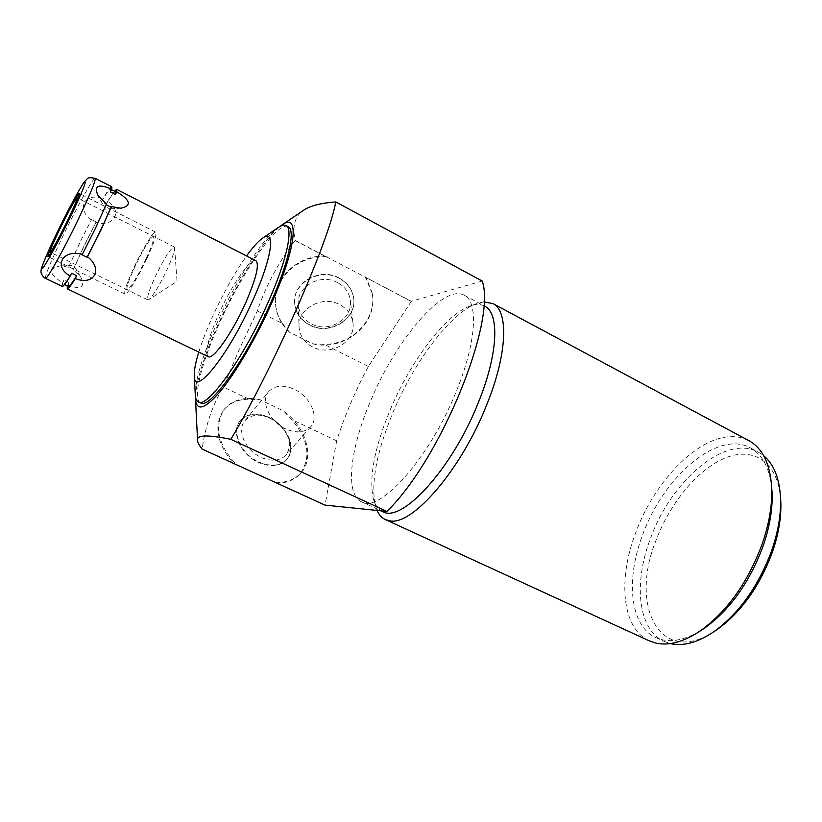 <?xml version="1.0" encoding="UTF-8"?>
<svg xmlns="http://www.w3.org/2000/svg" width="822" height="822" viewBox="0 0 822 822"><rect width="100%" height="100%" fill="white"/><g stroke="black" fill="none" stroke-linecap="round" stroke-linejoin="round"><path stroke-width="0.62" stroke-dasharray="4.11 3.08" d="M198.78 352.093C202.14 341.305 206.784 329.365 212.703 316.265C223.471 292.786 234.753 272.678 246.549 255.95M208.243 356.645C204.678 352.33 208.223 338.037 218.868 313.768C231.619 285.172 250.885 257.255 255.971 260.78M482.237 281.042L411.339 301.304L295.119 240.414C292.159 226.286 294.841 216.33 303.154 210.535M295.119 240.414L295.047 240.538C278.37 262.495 265.794 285.964 257.317 310.932L239.264 349.473L223.317 387.028C212.538 404.969 205.469 425.621 202.12 448.976L202.099 449.069M195.461 396.584C196.52 379.887 204.205 355.536 218.518 323.529C237.25 281.823 264.026 238.955 280.004 226.43M195.235 393.81C195.657 378.202 203.055 354.313 217.419 322.152C236.058 280.641 262.958 238.041 277.918 227.745M288.07 226.656C277.61 220.748 242.315 271.866 219.474 323.169C201.38 362.903 192.132 399.163 200.558 402.893M312.884 343.873L324.074 344.295C352.71 344.716 377.38 318.833 372.119 292.786L372.212 293.413C378.51 323.436 344.819 351.497 312.884 343.873L289.57 332.252C280.641 324.002 275.915 314.014 275.391 302.28C273.983 277.548 299.485 254.707 327.197 256.68M372.212 293.413L365.071 276.531M339.116 277.959C347.274 282.46 352.083 288.964 353.552 297.482C357.56 318.556 329.519 335.787 309.647 324.772C300.533 319.861 295.53 312.565 294.636 302.886C292.509 282.624 320.025 267.047 339.116 277.959M411.339 301.304L368.359 366.427C355.155 391.262 344.593 416.076 336.671 440.859L291.471 419.395L283.641 410.969L259.886 399.656L249.045 399.245C238.288 399.235 229.913 402.739 223.913 409.767C213.432 425.416 216.597 443.243 233.386 463.228L202.12 448.976M336.671 440.859L325.039 505.016L277.528 483.357C286.878 482.966 294.286 479.914 299.753 474.202C311.559 458.08 308.795 439.811 291.471 419.395M368.359 366.427L324.074 344.295M249.045 399.245L223.317 387.028M324.937 256.032L324.577 256.012C297.759 255.437 274.086 277.774 275.38 301.643C275.658 309.555 278.031 316.85 282.511 323.529L257.317 310.932M282.511 323.529L289.57 332.252M324.577 256.012L295.047 240.538M411.247 301.417L366.129 277.62M259.886 399.656C244.689 396.512 232.914 399.595 224.57 408.924C213.771 425.416 217.553 443.87 235.924 464.286M276.007 482.565C286.364 482.658 294.512 479.606 300.472 473.41C315.247 458.45 306.401 427.522 283.641 410.969M268.917 417.812C286.96 425.775 296.948 449.254 286.416 459.909C279.634 466.475 270.366 467.338 258.611 462.498C240.456 454.73 230.407 431.324 240.301 420.72C247.278 413.61 256.824 412.634 268.917 417.812M361.413 501.769C344.685 494.238 350.182 448.493 370.383 401.444C395.557 340.349 443.654 283.025 464.358 295.314C478.692 302.126 476.349 343.051 456.056 391.899C429.474 458.378 379.445 513.729 361.413 501.769L381.089 510.852M382.477 511.49C378.099 509.352 375.027 505.068 373.28 498.625C368.903 477.531 374.39 448.298 389.741 410.938C409.757 362.656 444.497 315.648 469.157 306.359C475.106 304.048 480.192 303.935 484.415 306.02M483.901 301.849L476.113 303.75C449.932 313.644 413.466 362.882 392.536 413.466C376.455 452.614 370.743 483.367 375.397 505.725L377.051 510.441M748.534 440.469C743.273 437.766 737.488 436.492 731.2 436.646C696.881 437.109 654.189 481.99 635.714 532.615C617.723 579.346 621.812 628.44 649.236 640.831M771.642 486.881C769.258 467.482 762.21 454.504 750.507 447.969C717.986 429.341 663.21 476.986 642.629 534.917C625.604 579.284 629.703 625.778 655.74 637.564C668.173 643.246 683.01 641.026 700.262 630.936M655.74 637.564L664.063 641.407C637.79 629.508 633.443 583.014 650.377 538.718C670.844 480.88 725.785 433.502 758.593 452.285L763.679 455.727M713.434 632.036C659.11 666.591 629.621 605.084 655.935 540.578C669.858 503.177 697.786 469.208 725.302 457.957C752.726 446.654 777.088 461.296 780.499 497.063M664.063 641.407L670.331 643.585M372.119 292.786L366.304 277.867M240.63 420.309C247.617 413.199 257.163 412.223 269.267 417.401L275.329 420.956L281.052 425.827C291.964 438.311 293.865 449.542 286.765 459.508C279.994 466.074 270.726 466.937 258.961 462.098C240.795 454.319 230.746 430.913 240.63 420.309L240.301 420.72M280.703 425.508L275.637 421.203L270.274 418.059C259.618 413.507 251.224 414.339 245.079 420.576C236.335 429.916 245.213 450.569 261.221 457.443C271.62 461.748 279.809 460.988 285.789 455.172C292.016 446.408 290.32 436.513 280.703 425.508L281.052 425.827M268.825 391.447C274.959 385.251 283.446 384.542 294.297 389.299C310.511 396.646 319.737 417.668 310.511 426.988C304.541 432.762 296.269 433.4 285.676 428.909C269.369 421.717 260.101 400.725 268.825 391.447L245.079 420.576M294.646 303.205C292.519 282.943 320.056 267.356 339.147 278.268C347.316 282.768 352.124 289.282 353.583 297.8C357.601 318.874 329.54 336.116 309.658 325.091C300.544 320.19 295.54 312.894 294.646 303.205L294.636 302.886M337.513 282.562C320.611 272.925 296.259 286.775 298.242 304.695C299.064 313.182 303.472 319.573 311.476 323.889C328.985 333.598 353.727 318.474 350.295 299.917C349.031 292.344 344.767 286.559 337.513 282.562M299.064 327.351C297.03 308.99 322.203 294.749 339.671 304.602C347.172 308.682 351.569 314.61 352.874 322.368C356.399 341.377 330.824 356.902 312.73 346.987C304.469 342.589 299.917 336.044 299.064 327.351L298.242 304.695M67.301 285.871L67.486 285.142C80.977 289.93 85.457 287.299 80.905 277.25L73.281 269.565L83.536 246.939L95.825 222.464C114.022 227.478 123.413 211.09 107.538 201.411L106.254 204.082C111.278 195.667 114.35 191.547 115.46 191.711M68.873 266.852L78.778 244.586L91.55 219.577C82.59 236.654 75.028 252.416 68.873 266.852L73.692 269.205C79.806 254.758 87.338 239.017 96.308 221.961L95.825 222.464M68.462 267.222L60.571 265.886C47.974 268.249 48.642 273.88 62.585 282.778L63.89 280.045L63.448 284.022C64.322 284.35 67.024 280.764 71.576 273.243M62.267 286.416L62.585 282.778M68.411 286.416L68.791 282.419L67.486 285.142M107.538 201.411L114.371 191.146M96.308 221.961L91.55 219.577M68.791 282.419L63.89 280.045M81.902 254.748C91.622 236.253 99.616 219.536 105.894 204.586L106.13 204.74M110.467 191.968L110.59 189.214C109.573 188.947 106.531 193.098 101.466 201.657L106.254 204.082M105.894 204.586L106.418 204.062M101.466 201.657L102.75 198.975C107.692 190.704 110.693 186.645 111.761 186.81M91.067 220.08C75.963 208.408 85.026 191.526 102.75 198.975M174.624 248.008L177.028 281.34L148.957 299.598C153.324 295.622 159.365 285.624 167.061 269.585C171.993 258.776 174.521 251.573 174.624 248.008L174.223 246.919C170.575 248.265 164.205 258.283 155.122 276.993C149.07 290.31 146.655 297.934 147.868 299.876L50.08 252.128M148.957 299.598L147.868 299.876M146.922 258.406C154.022 242.86 156.971 234.116 155.759 232.174C153.878 230.571 142.525 249.097 133.945 267.54C126.794 283.066 123.803 291.913 124.965 294.071C126.711 295.797 138.127 277.353 146.922 258.406M145.967 259.074C137.962 275.627 131.931 285.789 127.872 289.57C125.489 289.858 127.8 282.316 134.808 266.924C142.422 251.162 148.35 241.123 152.584 236.808C155.358 235.739 153.159 243.158 145.967 259.074M45.457 278.329C45.025 275.411 50.769 261.509 62.667 236.623C76.693 207.452 93.585 176.956 95.157 178.292M281.607 225.228L282.306 224.755M262.259 238.421L262.783 238.061M195.461 398.249L195.533 399.728M197.557 440.037L197.588 440.767M194.29 374.945L194.341 376.065M223.913 409.767L224.57 408.924M299.753 474.202L300.472 473.41M464.358 295.314L483.706 305.64M373.28 498.625L375.397 505.725M469.157 306.359L476.113 303.75M750.507 447.969L758.593 452.285M275.38 301.643L275.391 302.28M310.511 426.988L285.789 455.172M352.874 322.368L350.295 299.917M63.448 284.022L64.548 284.556M110.59 189.214L111.545 189.707M60.571 265.886L73.836 265.598L80.905 277.25M120.875 208.202L105.329 209.127L97.91 195.204M174.223 246.919L77.093 197.814M155.759 232.174L79.292 193.406M124.965 294.071L47.902 256.546"/><path stroke-width="1.23" d="M246.549 255.95C252.714 247.371 257.954 241.524 262.259 238.421C275.976 227.776 272.565 256.731 253.001 299.927C228.362 355.854 193.098 399.05 194.29 374.945C194.218 369.633 195.718 362.019 198.78 352.093M114.371 191.146L116.703 189.348L255.971 260.78C259.557 264.561 256.104 278.607 245.614 302.917C232.431 332.694 212.929 360.334 208.243 356.645L67.24 288.81L67.301 285.871M230.828 439.328C206.908 434.437 195.821 434.91 197.588 440.767C197.783 442.678 199.284 445.452 202.099 449.069L325.05 505.119L386.936 511.448L230.828 439.328C249.744 408.185 275.689 356.306 296.783 308.373C319.018 257.533 332.016 222.053 335.777 201.924C320.477 203.085 309.606 205.952 303.154 210.535L282.306 224.755M280.004 226.43L281.607 225.228C299.742 211.1 296.691 247.432 271.486 303.493C256.382 337.431 235.935 372.417 220.522 391.138C204.596 409.541 196.242 411.914 195.461 398.249L195.461 396.584M262.783 238.061L277.918 227.745C281.422 225.279 284.145 224.57 286.097 225.618C293.557 228.845 286.385 261.612 267.9 302.794C243.456 358.464 207.041 408.935 198.338 401.855C196.376 400.848 195.338 398.167 195.235 393.81L194.341 376.065M198.338 401.855L200.558 402.893C209.343 410.014 245.809 359.615 270.222 303.965C288.676 262.793 295.776 230.016 288.265 226.759L288.07 226.656M386.936 511.448C441.137 458.532 496.611 321.453 482.237 281.042L335.777 201.924M484.415 306.02L484.836 306.246C499.776 313.388 498.142 354.436 478.137 403.047C451.977 469.228 401.383 523.82 382.477 511.49L381.089 510.852M377.051 510.441C379.014 514.819 381.768 517.86 385.313 519.566L389.854 520.84C412.12 525.998 460.926 470.112 486.398 405.585C507.39 354.395 508.839 311.24 493.005 303.637L483.901 301.849M385.313 519.566L649.236 640.831L655.72 643.061C668.625 646 683.277 642.085 699.676 631.306C726.576 612.143 747.332 583.301 761.912 544.811C769.156 524.056 772.403 504.893 771.663 487.333C770.122 463.906 762.631 448.401 749.202 440.828L748.534 440.469M700.262 630.936L704.012 628.532C729.494 610.376 749.109 583.127 762.857 546.794C769.69 527.2 772.762 509.075 772.053 492.429L771.663 487.333M771.642 486.881L772.053 492.429M763.679 455.727C773.872 464.245 779.492 478.353 780.54 498.029C781.126 514.387 778.105 532.091 771.488 551.151C758.059 586.836 738.762 613.757 713.599 631.913C697.518 642.64 683.092 646.524 670.331 643.585M780.499 497.063L780.828 501.995C781.383 517.634 778.506 534.536 772.197 552.692C759.415 586.703 741.002 612.38 716.959 629.724L713.599 631.913M713.434 632.036L716.959 629.724M115.46 191.711L115.429 194.506L116.745 191.752C130.647 200.311 132.023 205.798 120.875 208.202L111.463 206.63L110.939 207.144C104.723 222.094 96.749 238.801 87.019 257.255L87.522 256.793C103.664 269.267 93.811 286.231 75.285 278.545C70.826 285.758 68.144 289.18 67.24 288.81M87.522 256.793L100.746 230.448L111.463 206.63M75.285 278.545L76.651 275.699L71.576 273.243L70.209 276.079C65.781 283.323 63.13 286.775 62.267 286.416L45.457 278.329C46.577 280.384 63.633 249.898 78.337 219.238C90.204 194.29 95.814 180.655 95.188 178.302L95.157 178.292M70.209 276.079C53.04 266.503 62.503 249.015 82.395 254.275L81.902 254.748L87.019 257.255M97.91 195.204L106.418 204.062L95.64 227.889L82.395 254.275M76.651 275.699C72.069 283.2 69.325 286.765 68.411 286.416L64.548 284.556M116.703 189.348L116.745 191.752M106.13 204.74L110.939 207.144M115.429 194.506L110.467 191.968L111.782 189.204L111.761 186.81M97.684 194.773C93.985 185.495 98.691 183.635 111.782 189.204M67.753 220.07C74.227 206.538 77.34 199.119 77.093 197.814C74.792 199.921 68.935 210.535 59.523 229.646C53.04 243.158 49.895 250.659 50.08 252.128C50.645 253.166 59.821 236.551 67.753 220.07M68.452 219.258C75.973 203.527 79.59 194.906 79.292 193.406C78.532 192.358 67.887 211.716 58.886 230.386C51.354 246.097 47.697 254.82 47.902 256.546C48.539 257.759 59.215 238.452 68.452 219.258M70.394 216.998C82.796 190.879 87.399 179.299 84.204 182.258C80.351 187.056 67.856 210.268 57.15 232.41C46.402 254.594 39.415 271.65 42.631 268.239C45.662 265.187 58.876 240.877 70.394 216.998M195.533 399.728L197.557 440.037M483.706 305.64L484.836 306.246M749.202 440.828L493.005 303.637M704.012 628.532L699.676 631.306M780.828 501.995L780.54 498.029M286.097 225.618L288.265 226.759M111.545 189.707L115.501 191.721M45.457 278.329C43.772 277.98 40.114 272.904 41.1 270.931C40.823 269.308 43.545 260.666 57.108 232.472C68.616 208.5 82.436 183.542 84.902 181.128C88.16 178.662 86.289 176.74 95.188 178.302L111.792 186.83"/></g></svg>
